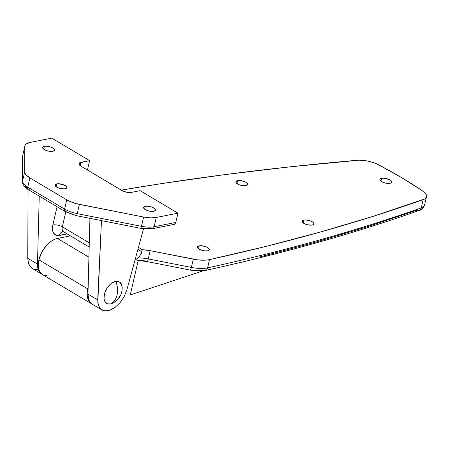 <?xml version="1.0" encoding="UTF-8"?>
<svg xmlns="http://www.w3.org/2000/svg" width="449" height="449" viewBox="0 0 449 449"><rect width="100%" height="100%" fill="white"/><g stroke="black" fill="none" stroke-linecap="round" stroke-linejoin="round"><path stroke-width="0.67" d="M56.81 183.866A6.056 2.296 -167 0 1 63.5 184.713A6.056 2.296 -167 0 1 66.89 187.71A6.056 2.296 -167 0 1 65.172 188.833L66.8 187.951L66.806 187.037L65.924 186.015L63.27 184.629L57.708 183.748L56.069 184.073L55.182 184.747L55.508 186.172L57.685 187.654L60.974 188.698L65.172 188.833A6.056 2.296 -167 0 1 58.477 187.985A6.056 2.296 -167 0 1 55.087 184.988A6.056 2.296 -167 0 1 56.81 183.866L56.142 186.75L56.81 183.866M44.356 146.301A6.056 2.296 -167 0 1 51.046 147.149A6.056 2.296 -167 0 1 54.436 150.151A6.056 2.296 -167 0 1 52.718 151.274L54.346 150.387L54.351 149.472L53.47 148.451L50.816 147.064L46.281 146.172L44.356 146.301L42.728 147.182L43.059 148.608L46.258 150.51L49.676 151.319L52.718 151.274A6.056 2.296 -167 0 1 46.028 150.421A6.056 2.296 -167 0 1 42.633 147.424A6.056 2.296 -167 0 1 44.356 146.301L43.688 149.186L44.356 146.301M145.319 206.316A6.056 2.296 -167 0 1 152.009 207.169A6.056 2.296 -167 0 1 155.405 210.166A6.056 2.296 -167 0 1 153.681 211.288L155.309 210.407L155.315 209.492L154.434 208.471L151.779 207.079L147.244 206.186L145.319 206.316L143.691 207.202L143.686 208.117L144.567 209.139L147.221 210.525L150.645 211.333L153.681 211.288A6.056 2.296 -167 0 1 146.991 210.441A6.056 2.296 -167 0 1 143.596 207.438A6.056 2.296 -167 0 1 145.319 206.316L144.651 209.206L145.319 206.316M140.105 190.651L131.389 192.38L140.105 190.651L177.967 213.157L140.105 190.651M101.844 309.877L92.337 304.226A20.575 12.269 120.7 0 1 87.965 294.078L97.708 299.865L101.463 220.605L97.803 302.761L99.392 307.475L100.834 309.148L102.653 310.293L104.791 310.865L109.741 310.253L115.067 307.391L120.091 302.637L124.182 296.593L126.82 290.02L143.523 228.799L126.82 290.02L124.182 296.593L120.091 302.637L115.067 307.391L109.741 310.253L104.791 310.865L100.834 309.148L98.37 305.32L97.708 299.865L87.965 294.078L89.929 218.332L87.965 294.078L88.745 299.601L89.817 301.784L92.376 304.248M80.904 162.375L89.62 160.641L87.454 170.036L89.62 160.641L51.758 138.135L30.072 142.445L51.758 138.135L89.62 160.641L79.451 162.948L79.058 164.407L80.887 166.13L122.919 191.044L126.64 192.228L131.389 192.38A6.858 2.604 -167 0 1 121.903 190.511L80.887 166.13A6.858 2.604 -167 0 1 78.957 163.644A6.858 2.604 -167 0 1 80.904 162.375L80.152 165.642L80.904 162.375M42.672 274.636L40.82 273.475L39.338 271.774L38.266 269.596L37.48 264.068L39.243 196.129L37.48 264.068L27.743 258.276L28.641 263.877L31.295 267.812L41.852 274.216A20.575 12.269 -59.3 0 1 37.48 264.068L27.743 258.276L28.085 189.489L27.743 258.276L28.641 263.877L29.763 266.089L32.384 268.586M57.062 206.72L52.847 224.971L52.477 229.562L52.864 231.527L54.699 234.417L57.702 235.579L67.17 233.923L59.498 235.45A13.717 8.177 -59.3 0 1 52.847 224.971L57.062 206.72M172.742 224.118L174.627 224.203L175.823 222.429L154.136 226.739L156.28 217.468A18.286 6.937 -167 0 1 143.618 217.047L141.48 226.324L77.245 213.668L79.383 204.396A18.286 6.937 -167 0 1 66.749 199.827L64.605 209.099L27.737 187.182L29.875 177.911A18.286 6.937 -167 0 1 24.667 171.866L22.523 181.143L22.669 155.696A18.286 6.937 -167 0 1 22.736 155.096A18.286 6.937 13 0 0 22.669 155.696L24.807 146.425L24.667 171.866L22.523 181.143A18.286 6.937 13 0 0 27.737 187.182L29.875 177.911L66.749 199.827L64.605 209.099A18.286 6.937 13 0 0 77.245 213.668L79.383 204.396L143.618 217.047L141.48 226.324A18.286 6.937 13 0 0 154.136 226.739A3.429 2.425 78.8 0 1 152.441 228.698A3.429 2.425 78.8 0 1 151.06 228.423L143.607 228.535M29.398 189.804A3.429 2.043 -59.3 0 1 28.338 189.646A3.429 2.043 -59.3 0 1 27.737 187.182L64.605 209.099A18.286 6.937 -167 0 0 77.245 213.668L76.594 215.705L140.823 228.361L141.48 226.324L140.829 228.361L152.441 228.698L174.128 224.388A3.429 2.425 -101.2 0 0 175.823 222.429L177.967 213.157L175.823 222.429L154.136 226.739A18.286 6.937 -167 0 1 141.48 226.324L77.245 213.668L76.588 215.705L70.981 213.898L66.272 211.72A3.429 2.043 -59.3 0 1 65.234 211.574A3.429 2.043 -59.3 0 1 64.605 209.099A3.429 2.043 120.7 0 0 65.212 211.563M27.597 188.574L25.436 186.071M42.257 274.44A20.575 12.269 -59.3 0 1 41.852 274.216M152.464 228.693A3.429 2.425 -101.2 0 0 154.136 226.739L156.28 217.468L150.466 217.86L143.618 217.047L75.898 203.571L69.455 201.242L66.749 199.827L29.875 177.911L26.014 174.846L25.004 173.32L24.667 171.866L24.807 146.425A18.286 6.937 -167 0 1 24.875 145.835A18.286 6.937 -167 0 1 30.072 142.445L26.182 143.977L25.161 145.111L22.669 155.696A3.429 3.16 -179.7 0 0 22.59 156.336L22.45 181.783A3.429 3.16 0.3 0 1 22.523 181.143A3.429 3.16 -179.7 0 0 22.45 181.828M156.28 217.468L177.967 213.157L156.28 217.468M37.767 269.591L35.359 269.591L33.175 268.99M65.661 232.082A6.858 4.092 120.7 0 1 63.539 231.763A6.858 4.092 120.7 0 1 62.332 226.84A6.858 2.604 13 0 0 52.847 224.971A6.858 2.604 -167 0 1 62.332 226.84L89.289 242.864L62.332 226.84L65.784 211.894L62.332 226.84A6.858 4.092 120.7 0 0 63.584 231.791L89.183 247.012M62.838 231.549A6.858 4.855 -101.2 0 0 59.498 235.45A6.858 4.855 78.8 0 1 62.838 231.549M22.59 156.381A3.429 3.16 0.3 0 1 22.669 155.696L22.523 181.143A18.286 6.937 -167 0 0 27.737 187.182A3.429 2.043 120.7 0 0 28.36 189.658L65.234 211.574L76.588 215.705M303.833 220.055A6.056 2.296 -167 0 1 310.523 220.902A6.056 2.296 -167 0 1 313.918 223.899A6.056 2.296 -167 0 1 312.195 225.022L308.003 224.887L304.708 223.843L302.536 222.356L302.205 220.936L303.092 220.263L305.758 219.92L311.314 221.234L312.947 222.204L313.941 223.703L313.481 224.517L312.195 225.022A6.056 2.296 -167 0 1 305.505 224.174A6.056 2.296 -167 0 1 302.11 221.177A6.056 2.296 -167 0 1 303.833 220.055L303.165 222.94L303.833 220.055M237.577 180.666A6.056 2.296 -167 0 1 244.267 181.514A6.056 2.296 -167 0 1 247.657 184.517A6.056 2.296 -167 0 1 245.934 185.639L242.898 185.684L239.474 184.876L236.275 182.973L235.95 181.548L237.577 180.666L239.502 180.537L244.037 181.43L245.957 182.316L247.567 183.837L247.567 184.752L245.934 185.639A6.056 2.296 -167 0 1 239.244 184.786A6.056 2.296 -167 0 1 235.854 181.789A6.056 2.296 -167 0 1 237.577 180.666L236.909 183.551L237.577 180.666M199.227 245.839A6.056 2.296 -167 0 1 205.917 246.692A6.056 2.296 -167 0 1 209.313 249.689A6.056 2.296 -167 0 1 207.59 250.811L204.553 250.856L201.13 250.048L197.93 248.145L197.599 246.72L199.227 245.839L201.152 245.71L205.687 246.602L207.606 247.489L209.223 249.01L209.217 249.93L207.59 250.811A6.056 2.296 -167 0 1 200.899 249.958A6.056 2.296 -167 0 1 197.504 246.961A6.056 2.296 -167 0 1 199.227 245.839L198.559 248.724L199.227 245.839M381.622 178.326A6.056 2.296 -167 0 1 388.312 179.173A6.056 2.296 -167 0 1 391.702 182.171A6.056 2.296 -167 0 1 389.979 183.293L385.786 183.158L382.497 182.114L380.32 180.627L379.994 179.207L380.881 178.534L383.547 178.191L389.103 179.505L390.737 180.476L391.724 181.974L391.27 182.788L389.979 183.293A6.056 2.296 -167 0 1 383.289 182.446A6.056 2.296 -167 0 1 379.899 179.448A6.056 2.296 -167 0 1 381.622 178.326L380.954 181.211L381.622 178.326M88.919 257.165L57.438 238.453A20.575 12.269 120.7 0 0 38.895 259.831L87.796 288.903A20.575 12.269 -59.3 0 1 88.133 287.601L87.796 288.903L38.895 259.831L41.617 252.518L43.676 249.049L48.795 243.15L51.652 240.95L54.57 239.362L57.438 238.453L70.442 235.865L57.438 238.453L88.919 257.165M47.151 275.753L44.479 275.462L42.178 274.384L40.348 272.565L39.063 270.085L38.373 267.048L38.317 263.58L38.895 259.831A20.575 12.269 120.7 0 0 42.644 274.687L91.545 303.754A20.575 12.269 -59.3 0 1 87.796 288.903L87.224 292.653L87.28 296.116L87.965 299.157L89.25 301.638L91.95 303.979A20.575 12.269 -59.3 0 1 91.545 303.754M130.249 294.942L203.144 270.842L130.249 294.942L138.213 260.437L130.249 294.942M134.975 260.134L135.463 259.674L138.213 260.437L141.654 260.403L147.3 261.279A4.574 0.359 101.1 0 0 147.373 261.644A4.574 0.359 -78.9 0 0 148.243 258.927L150.146 250.682L193.283 259.185L191.381 267.424A22.86 8.671 13 0 0 207.612 267.862A2514.585 953.962 13 0 0 421.269 207.893A18.286 6.937 13 0 0 424.586 205.008L426.494 196.769A18.286 6.937 -167 0 1 423.171 199.648L421.269 207.893L423.171 199.648A2514.585 953.962 -167 0 1 209.515 259.617L207.612 267.862L209.515 259.617A22.86 8.671 -167 0 1 193.283 259.185L191.381 267.424L148.243 258.927A22.86 8.671 13 0 0 138.197 257.894L135.463 259.674A11.433 6.814 -59.3 0 1 134.975 260.134M194.047 270.343L200.669 270.523L203.425 270.124A4.574 3.306 77.6 0 0 205.389 270.461A4.574 3.306 -102.4 0 0 207.612 267.862A22.86 8.671 -167 0 1 191.381 267.424L148.243 258.927A22.86 8.671 13 0 0 138.197 257.894L139.426 256.519L138.197 257.894L135.463 259.674L139.869 260.6M259.977 256.89L314.418 242.488L366.676 226.941L416.689 210.267A4.574 3.631 70.6 0 0 419.181 210.446A4.574 3.631 -109.4 0 0 421.269 207.893A2514.585 953.962 -167 0 1 207.612 267.862A4.574 3.306 77.6 0 1 205.389 270.461M139.353 260.588L147.373 261.644A4.574 0.359 101.1 0 0 148.243 258.927L150.146 250.682A22.86 8.671 -167 0 0 142.305 249.7L138.444 247.41L142.305 249.7L141.828 251.766L137.894 249.425L141.828 251.766L139.426 256.519L141.289 253.432L142.305 249.7L150.146 250.682L197.79 259.887L206.074 260.111L209.515 259.617L266.173 246.361L320.709 231.931L373.063 216.356L424.692 198.952L426.404 197.066L426.213 194.703L424.137 192.121L422.458 190.836A18.286 6.937 -167 0 1 426.494 196.769M121.247 190.123A2514.585 953.962 -167 0 1 356.938 160.276A18.286 6.937 -167 0 1 378.804 164.89A342.896 130.087 -167 0 1 422.458 190.836L401.647 177.664L378.804 164.89L373.753 162.723L368.012 161.129L359.458 160.175L289.801 166.865L224.405 174.683L160.809 183.725L121.247 190.123M147.373 261.644L190.505 270.141A4.574 0.359 -78.9 0 0 191.381 267.424A4.574 0.359 101.1 0 1 190.511 270.141A4.574 0.359 101.1 0 1 190.438 269.776M424.597 204.98A18.286 6.937 -167 0 1 421.269 207.893A4.574 3.631 70.6 0 1 419.181 210.446M117.043 294.976C115.937 299.461 113.749 302.458 110.488 303.967L112.385 303.344C119.097 299.91 122.358 294.426 122.173 286.889L120.175 282.298L115.719 281.298C117.582 285.861 118.025 290.419 117.043 294.976A16.686 11.809 -101.2 0 0 115.719 281.298A12.572 7.498 120.7 0 0 104.387 294.364A12.572 7.498 120.7 0 0 110.488 303.967A16.686 11.809 -101.2 0 0 117.043 294.976M122.173 286.917L121.112 283.398L120.119 282.247L117.369 281.181L115.719 281.298L112.183 282.825L110.437 284.172L107.311 287.775L105.066 292.119L104.387 294.364L104.05 298.574L104.404 300.37L105.088 301.874L107.35 303.771L110.488 303.967L112.413 303.333M114.018 302.441L117.413 299.427M118.895 297.491L120.152 295.375M24.875 145.835L22.59 156.336M63.584 231.791L62.899 231.538M28.36 189.658C24.644 187.441 22.675 184.814 22.45 181.783M190.505 270.141C196.09 271.235 201.04 271.342 205.356 270.472C282.421 253.539 353.689 233.536 419.164 210.458C421.454 210.009 423.261 208.196 424.586 205.008"/></g></svg>
